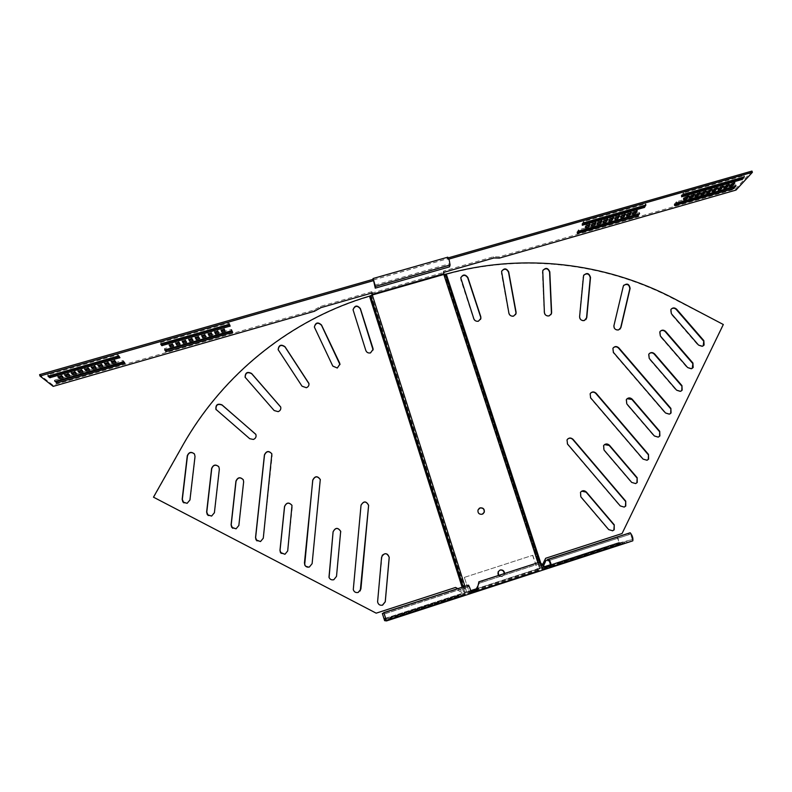<?xml version="1.0" encoding="UTF-8"?>
<svg xmlns="http://www.w3.org/2000/svg" width="792" height="792" viewBox="0 0 792 792"><rect width="100%" height="100%" fill="white"/><g stroke="black" fill="none" stroke-linecap="round" stroke-linejoin="round"><path stroke-width="0.59" stroke-dasharray="3.96 2.97" d="M515.592 314.612L513.463 316.384C511.038 316.78 509.464 315.82 508.731 313.483L501.385 273.25L501.722 271.022M550.915 314.662L548.945 316.176C546.282 316.553 544.688 315.424 544.173 312.791L542.391 272.24L542.956 270.23M585.912 319.552L584.11 320.819C581.189 321.146 579.605 319.859 579.358 316.948L583.12 276.824L583.843 275.032M619.958 329.155L618.344 330.205C615.166 330.462 613.612 329.017 613.671 325.849L623.71 285.308M480.556 319.423L478.279 321.473C476.101 321.889 474.557 321.077 473.666 319.057L460.805 279.873L460.885 277.477M624.235 507.078L619.948 506.038L567.28 444.213L566.785 440.085L567.844 438.857M635.847 483.496L631.382 482.556L603.702 450.123L603.356 445.718L604.514 444.599M612.503 530.828L608.414 529.709L580.566 496.93L580.269 492.406L581.704 491.159M647.341 460.112L642.728 459.251L590.387 398.079L589.882 394.01L590.763 392.931M658.716 436.897L657.885 437.293L653.994 436.125L626.472 404.049L626.096 399.732L627.066 398.722M669.992 413.879L669.042 414.345L665.171 413.177L613.137 352.648L612.622 348.648L613.384 347.668M681.169 391.03L680.12 391.575L676.259 390.406L648.905 358.657L648.499 354.44L649.341 353.509M692.248 368.359L691.109 368.973L687.268 367.815L659.993 336.224L659.568 332.046L660.36 331.155M703.227 345.876L702.019 346.54L698.188 345.381L670.992 313.969L670.567 309.82L671.309 308.959M314.355 326.997L332.788 366.32L337.303 368.3L339.966 364.597M278.16 349.717L302.069 386.427L306.346 387.961C308.316 387.199 309.187 385.793 308.979 383.744M245.203 377.457L274.21 410.751L278.21 411.87C280.358 410.998 281.219 409.444 280.774 407.217L280.744 407.108M216.176 409.771L249.817 438.897L253.46 439.649C255.767 438.659 256.598 436.996 255.955 434.63L255.796 434.293M353.064 309.603L365.795 350.737C366.676 352.787 368.24 353.608 370.468 353.183L373.091 349.965M361.043 505.138L353.272 589.634C354.073 592.02 355.707 592.97 358.182 592.475L360.261 590.872M329.076 577.556C330.066 579.516 331.64 580.259 333.798 579.774L336.521 576.408L340.758 531.976M305.217 565.775L309.415 567.072L312.147 563.706L320.344 479.843M281.12 553.42L285.011 554.36L287.763 551.004L292.268 507.276L291.901 505.217M256.885 540.867L260.598 541.639L263.37 538.293L272.151 455.756L271.814 453.767M232.571 528.234L236.174 528.917L238.956 525.581L243.748 481.982L243.263 479.734M208.207 515.562L211.741 516.186L214.543 512.86L219.473 469.319L218.552 466.429M183.803 502.87L187.298 503.455L190.11 500.128L195.188 456.657L194.139 453.628M498.663 575.438L502.257 576.487L504.118 574.952L504.553 573.428M500.089 570.042L498.089 571.685C497.327 575.061 498.663 576.675 502.078 576.527L503.94 575.002L504.375 573.487L504.118 574.952M478.992 508.494L477.833 510.107C477.556 513.206 478.952 514.622 482.031 514.364L483.051 513.83M448.876 259.083L447.777 259.4L448.153 258.499L449.074 260.38L449.678 263.716L449.113 265.577L374.844 286.872M448.331 257.845L447.361 258.133L447.638 257.222M464.924 586.268L466.736 591.941L470.705 590.654M477.071 588.585L541.263 567.725L464.755 592.574L465.835 592.218L371.408 295.654L372.161 295.02L466.597 591.971M371.715 293.129L443.183 272.596L443.589 274.814L372.25 295M443.698 274.458L539.54 568.28M371.715 293.06L371.834 291.674L372.23 292.921M218.206 331.878L217.463 329.809L214.236 330.739L214.8 331.977M211.761 333.729L211.009 331.66L207.771 332.59L208.365 333.818M205.306 335.57L204.534 333.511L201.297 334.442L201.92 335.669M198.841 337.432L198.059 335.372L194.812 336.293L195.466 337.521M232.254 331.214L231.69 329.482L231.106 329.512L164.845 348.52L164.38 348.777L165.102 349.846M232.333 331.115L232.709 332.383L232.333 331.115M179.398 343.005L178.566 340.956L175.309 341.887L176.042 343.084M185.892 341.144L185.071 339.085L181.814 340.025L182.526 341.223M192.377 339.283L191.565 337.224L188.318 338.154L189.001 339.372M224.631 330.036L223.918 327.957L220.691 328.888L221.235 330.135M229.749 324.868L229.155 323.057L228.561 323.087L160.776 342.471L160.311 342.738L161.043 343.827M229.828 324.76L230.215 326.057L229.828 324.76M172.904 344.867L172.042 342.817L168.785 343.758L169.547 344.946M108.484 363.33L109.147 363.142L107.455 361.32L104.138 362.271L105.197 363.389M101.881 365.221L102.574 365.023L100.831 363.221L97.515 364.172L98.604 365.28M95.268 367.122L95.99 366.914L94.199 365.122L90.882 366.072L92.001 367.171M88.645 369.022L89.407 368.805L87.556 367.023L84.239 367.973L85.388 369.062M124.077 362.33L124.582 362.053L122.661 360.617L54.767 380.091L54.331 380.338L55.509 381.298M124.582 362.053L124.948 363.33L124.582 362.053M68.726 374.735L69.567 374.487L67.577 372.745L64.241 373.695L65.479 374.774M75.369 372.824L76.19 372.587L74.25 370.834L70.914 371.785L72.121 372.864M82.012 370.923L82.804 370.696L80.913 368.923L77.576 369.874L78.764 370.963M115.078 361.439L115.711 361.261L114.058 359.429L110.761 360.37L111.791 361.498M119.087 356.608L119.602 356.311L117.612 354.816L48.124 374.695L47.678 374.943L48.876 375.923M62.063 376.645L62.944 376.388L60.895 374.656L57.559 375.616L58.826 376.675M443.183 272.596L443.619 271.062L493.475 256.747L499.059 256.875L735.6 188.912L751.954 171.082M371.834 291.674L320.572 306.395L314.028 310.038L52.826 385.09L39.6 374.646M592.446 224.591L590.99 225.007L592.673 222.334L595.634 221.493L594.584 223.136M598.356 222.889L596.871 223.314L598.594 220.641L601.554 219.8L600.484 221.443M604.246 221.206L602.742 221.631L604.514 218.948L607.464 218.107L606.365 219.76M610.137 219.513L608.612 219.948L610.414 217.255L613.364 216.414L612.246 218.077M578.18 231.967L576.883 232.204L578.744 229.799L639.065 212.494L638.322 214.038M639.857 213.682L639.431 212.484L639.817 213.652M627.759 214.464L626.155 214.919L628.076 212.197L631.016 211.355L629.818 213.038M621.898 216.147L620.314 216.592L622.195 213.88L625.136 213.038L623.967 214.711M616.018 217.83L614.473 218.275L616.315 215.572L619.255 214.721L618.106 216.394M586.535 226.284L585.1 226.69L586.743 224.037L589.713 223.186L588.684 224.829M583.199 223.74L581.872 223.978L583.813 221.473L645.381 203.861L644.629 205.425M633.62 212.781L631.996 213.246L633.947 210.514L636.887 209.672L635.669 211.365M690.792 196.396L688.931 196.921L691.258 194.099L694.158 193.268L692.713 195.01M696.564 194.733L694.683 195.278L697.049 192.446L699.94 191.615L698.465 193.367M702.326 193.09L700.425 193.634L702.821 190.793L705.712 189.961L704.217 191.714M708.078 191.436L706.157 191.991L708.592 189.139L711.473 188.308L709.959 190.07M675.814 203.94L674.16 204.277L676.566 201.742L735.521 184.833L734.382 186.466M725.304 186.496L723.304 187.07L725.858 184.19L728.719 183.368L727.145 185.15M719.572 188.14L717.592 188.704L720.106 185.833L722.977 185.011L721.423 186.783M713.83 189.783L711.879 190.347L714.354 187.486L717.235 186.665L715.691 188.427M685.011 198.05L683.179 198.574L685.466 195.763L688.367 194.931L686.941 196.663M682.852 195.208L681.16 195.555L683.664 192.911L743.817 175.705L742.658 177.368M731.026 184.863L729.006 185.437L731.59 182.546L734.461 181.724L732.857 183.506M320.572 306.395L320.958 307.642M314.028 310.038L314.414 311.286M52.826 385.09L53.183 386.377M449.529 266.845L449.113 265.577M60.895 374.656L61.271 375.972M62.944 376.388L63.311 377.705M57.559 375.616L57.925 376.933M110.761 360.37L111.137 361.687M114.058 359.429L114.444 360.736M115.711 361.261L116.087 362.558M77.576 369.874L77.953 371.191M80.913 368.923L81.289 370.24M82.804 370.696L83.18 372.002M70.914 371.785L71.29 373.101M74.25 370.834L74.626 372.151M76.19 372.587L76.567 373.903M64.241 373.695L64.617 375.022M67.577 372.745L67.954 374.062M69.567 374.487L69.944 375.794M84.239 367.973L84.615 369.29M87.556 367.023L87.932 368.339M89.407 368.805L89.773 370.112M90.882 366.072L91.258 367.379M94.199 365.122L94.575 366.429M95.99 366.914L96.367 368.221M97.515 364.172L97.891 365.478M100.831 363.221L101.208 364.528M102.574 365.023L102.95 366.33M104.138 362.271L104.524 363.577M107.455 361.32L107.831 362.637M109.147 363.142L109.524 364.449M172.042 342.817L172.428 344.124M173.27 344.758L173.656 346.055M168.785 343.758L169.171 345.055M220.691 328.888L221.087 330.175M223.918 327.957L224.304 329.254M224.77 329.997L225.156 331.274M188.318 338.154L188.704 339.451M191.565 337.224L191.951 338.521M192.654 339.204L193.04 340.491M181.814 340.025L182.2 341.322M185.071 339.085L185.457 340.392M186.199 341.055L186.585 342.342M175.309 341.887L175.685 343.183M178.566 340.956L178.952 342.253M179.744 342.906L180.121 344.193M194.812 336.293L195.198 337.59M198.059 335.372L198.445 336.669M199.099 337.352L199.475 338.639M201.297 334.442L201.683 335.739M204.534 333.511L204.92 334.808M205.524 335.511L205.91 336.798M207.771 332.59L208.157 333.877M211.009 331.66L211.395 332.957M211.949 333.67L212.335 334.957M214.236 330.739L214.622 332.026M217.463 329.809L217.859 331.106M218.364 331.828L218.75 333.115M466.736 591.941L465.013 592.495L463.211 586.832M462.875 586.941L464.755 592.574M457.875 588.654L464.647 592.495L465.577 592.297M370.537 295.663L371.408 295.654L465.468 592.218L463.389 591.624L462.112 587.189M153.697 497.307L182.714 445.916C223.829 372.903 292.634 319.156 369.478 296.475L371.102 295.822L370.23 295.842M376.141 613.166L455.568 587.446M382.16 555.4L377.566 601.841C378.13 604.454 379.724 605.583 382.368 605.217M457.766 588.694L463.389 591.624L369.508 296.129M443.619 271.062L444.025 272.29M493.475 256.747L493.881 257.974M499.059 256.875L499.465 258.083M735.6 188.912L736.016 190.08M447.361 258.133L447.777 259.4M729.006 185.437L729.432 186.625M731.59 182.546L732.026 183.744M734.461 181.724L734.887 182.922M685.466 195.763L685.892 196.97M688.367 194.931L688.793 196.139M683.179 198.574L683.605 199.772M714.354 187.486L714.78 188.684M717.235 186.665L717.661 187.862M711.879 190.347L712.305 191.545M720.106 185.833L720.542 187.041M722.977 185.011L723.413 186.219M717.592 188.704L718.027 189.902M725.858 184.19L726.284 185.387M728.719 183.368L729.155 184.566M723.304 187.07L723.73 188.268M708.592 189.139L709.018 190.337M711.473 188.308L711.909 189.516M706.157 191.991L706.583 193.179M702.821 190.793L703.256 191.991M705.712 189.961L706.137 191.169M700.425 193.634L700.851 194.832M697.049 192.446L697.475 193.644M699.94 191.615L700.366 192.822M694.683 195.278L695.109 196.475M691.258 194.099L691.693 195.307M694.158 193.268L694.584 194.476M688.931 196.921L689.357 198.119M631.996 213.246L632.412 214.454M633.947 210.514L634.372 211.731M636.887 209.672L637.303 210.89M586.743 224.037L587.169 225.265M589.713 223.186L590.129 224.413M585.1 226.69L585.516 227.908M616.315 215.572L616.73 216.79M619.255 214.721L619.681 215.949M614.473 218.275L614.889 219.483M622.195 213.88L622.621 215.097M625.136 213.038L625.561 214.256M620.314 216.592L620.74 217.81M628.076 212.197L628.501 213.414M631.016 211.355L631.442 212.573M626.155 214.919L626.581 216.127M610.414 217.255L610.84 218.473M613.364 216.414L613.79 217.632M608.612 219.948L609.028 221.166M604.514 218.948L604.93 220.166M607.464 218.107L607.88 219.325M602.742 221.631L603.167 222.849M598.594 220.641L599.019 221.869M601.554 219.8L601.979 221.017M596.871 223.314L597.287 224.532M592.673 222.334L593.099 223.562M595.634 221.493L596.059 222.71M590.99 225.007L591.406 226.215M723.324 324.512L674.319 299.277C604.85 262.677 522.136 253.242 446.163 274.418L443.787 274.428M539.877 562.647L541.263 567.725L539.56 562.538M542.52 564.676L541.481 567.537L540.431 567.864L541.451 567.656M540.401 567.993L444.362 274.675L445.312 274.171M540.788 563.162L541.778 566.191L540.431 567.864L444.629 274.675L445.589 274.171M722.928 324.819L622.067 533.521M621.76 533.61L545.698 558.251M545.48 558.311L541.56 566.24L446.272 274.062M464.458 577.358L532.808 555.271L464.33 577.398L469.121 591.743L463.092 593.089L456.251 589.525L383.882 613.008L456.251 589.525M464.33 577.398L469.537 593.05L465.389 594.396L464.973 593.089L385.952 618.76L464.845 593.119M498.257 571.636L498.089 571.685C497.327 575.061 498.663 576.675 502.078 576.527L503.94 575.002L504.197 573.547M497.921 571.735C497.158 575.111 498.495 576.724 501.91 576.566L503.771 575.042M532.6 555.341L537.926 570.794L542.065 569.478L541.609 568.181L543.431 565.656M532.808 555.271L537.53 569.507L545.025 567.072M617.503 537.263L547.698 559.885L617.503 537.263L619.492 542.876L632.353 539.491L630.551 534.125L548.014 560.835M467.834 585.328L468.27 586.694L469.003 586.555L471.022 591.911M560.944 562.201L565.607 560.815L560.944 562.201L561.379 563.518L566.042 562.142L561.379 563.518M568.715 559.805L571.824 558.796L568.715 559.805L569.151 561.132L567.557 561.508L572.26 560.122L569.151 561.132M574.923 557.786L578.021 556.776L574.923 557.786L575.358 559.112L573.725 559.508L578.467 558.103L575.358 559.112M581.12 555.766L584.219 554.766L581.12 555.766L581.566 557.093L579.883 557.509L584.664 556.083L581.566 557.093M587.317 553.757L590.406 552.757L587.317 553.757L587.753 555.083L586.031 555.509L590.852 554.073L587.753 555.083M593.495 551.747L596.584 550.747L593.495 551.747L593.941 553.063L592.168 553.509L597.029 552.064L593.941 553.063M599.673 549.737L602.752 548.737L599.673 549.737L600.108 551.064L598.307 551.519L603.197 550.054L600.108 551.064M605.84 547.737L608.919 546.737L605.84 547.737L606.276 549.054L604.425 549.519L609.355 548.054L606.276 549.054M611.998 545.737L615.067 544.738L611.998 545.737L612.434 547.054L610.543 547.539L615.513 546.054L612.434 547.054M558.518 563.3L622.512 542.401L558.518 563.3L558.964 564.647L557.697 564.943L624.591 543.302L558.964 564.647M616.443 543.995L552.578 564.745L616.443 543.995L616.869 545.282L618.443 544.886L553.004 566.042L616.869 545.282M450.935 597.95L447.767 598.98L451.707 597.821L450.935 597.95L451.361 599.287L448.193 600.326L451.361 599.287M445.322 599.9L441.411 601.049L445.322 599.9L445.748 601.257L441.837 602.385L445.748 601.257M438.917 601.979L435.055 603.108L438.917 601.979L439.342 603.336L435.481 604.454L439.342 603.336M432.511 604.068L428.69 605.177L432.511 604.068L432.937 605.415L429.115 606.524L432.937 605.415M426.096 606.147L422.314 607.256L426.096 606.147L426.522 607.504L422.73 608.593L426.522 607.504M419.661 608.236L415.929 609.325L419.661 608.236L420.087 609.592L416.344 610.672L420.087 609.592M413.226 610.335L409.533 611.404L413.226 610.335L413.652 611.691L409.949 612.751L413.652 611.691M406.781 612.424L403.128 613.483L406.781 612.424L407.207 613.78L403.544 614.839L407.207 613.78M400.326 614.523L396.713 615.572L400.326 614.523L400.752 615.879L397.129 616.918L400.752 615.879M459.31 595.544L390.842 617.691L459.31 595.544L459.746 596.901L391.268 619.057L459.261 597.069L459.31 595.544M390.842 617.691L391.268 619.057L390.842 617.691M389.803 617.631L456.746 595.98L389.803 617.631L390.218 618.968L391.04 618.819L457.162 597.317L390.218 618.968L389.803 617.631M456.746 595.98L457.162 597.317L456.746 595.98M471.131 593.406L470.695 592.03L471.181 593.386M617.206 537.352L619.889 544.154L632.808 540.837M544.005 566.31L538.867 563.864L538.441 562.548M477.923 585.922L479.388 583.159L534.135 565.33L533.689 563.983M481.922 580.764L482.358 582.13M478.962 581.823L479.388 583.159L534.135 565.33M628.551 533.234L628.996 534.57M537.53 569.507L476.744 589.258L537.55 569.507L537.966 570.804L469.527 593.05L469.102 591.743L470.844 591.178L469.102 591.743L469.537 593.05M619.938 544.154L542.035 569.478L542.639 567.25L618.918 542.471M619.492 542.876L550.994 565.132L619.492 542.876M544.47 566.676L542.857 567.201L543.55 565.795M564.468 562.518L564.033 561.201M566.042 562.142L565.607 560.815M562.934 563.152L562.498 561.825M567.557 561.508L567.121 560.192M570.636 560.508L570.21 559.192M572.26 560.122L571.824 558.796M573.725 559.508L573.289 558.192M576.804 558.509L576.368 557.192M578.467 558.103L578.021 556.776M579.883 557.509L579.447 556.192M582.962 556.509L582.526 555.192M584.664 556.083L584.219 554.766M586.031 555.509L585.595 554.192M589.099 554.509L588.664 553.192M590.852 554.073L590.406 552.757M592.168 553.509L591.733 552.192M595.237 552.509L594.802 551.202M597.029 552.064L596.584 550.747M598.307 551.519L597.871 550.202M601.366 550.519L600.93 549.212M603.197 550.054L602.752 548.737M604.425 549.519L603.989 548.212M607.484 548.529L607.048 547.222M609.355 548.054L608.919 546.737M610.543 547.539L610.107 546.232M613.592 546.539L613.157 545.233M615.513 546.054L615.067 544.738M468.27 586.694L384.179 613.968M384.615 620.661L465.389 594.396L463.092 593.089L383.981 618.79M385.803 618.215L463.221 593.069L456.38 589.505M448.945 600.217L448.51 598.861M448.193 600.326L447.767 598.98M452.133 599.178L451.707 597.821M441.837 602.385L441.411 601.049M445.015 601.356L444.589 600.009M442.55 602.296L442.124 600.94M435.481 604.454L435.055 603.108M438.659 603.415L438.233 602.078M436.144 604.375L435.719 603.019M429.115 606.524L428.69 605.177M432.293 605.484L431.878 604.148M429.729 606.464L429.304 605.108M422.73 608.593L422.314 607.256M425.928 607.563L425.502 606.217M423.304 608.553L422.878 607.197M416.344 610.672L415.929 609.325M419.542 609.632L419.117 608.286M416.869 610.642L416.443 609.286M409.949 612.751L409.533 611.404M413.147 611.711L412.731 610.365M410.434 612.731L410.008 611.374M403.544 614.839L403.128 613.483M406.751 613.79L406.326 612.444M403.979 614.83L403.554 613.473M397.129 616.918L396.713 615.572M400.336 615.879L399.92 614.533M397.515 616.938L397.099 615.572M375.002 285.11L449.678 263.716M372.943 278.655L447.589 257.341M537.936 562.657L539.758 568.22M373.497 279.913L448.005 258.608M47.698 374.962L48.064 376.259M48.124 374.695L48.5 376.032M117.612 354.816L117.998 356.143M118.275 354.776L118.651 356.103M54.767 380.091L55.143 381.397M54.351 380.358L54.707 381.625L54.331 380.338M122.661 360.617L123.037 361.914M123.304 360.578L123.681 361.875M160.776 342.471L161.172 343.787M228.561 323.087L228.957 324.383M229.155 323.057L229.551 324.364M164.845 348.52L165.231 349.807M164.389 348.787L164.766 350.064L164.38 348.777M231.106 329.512L231.492 330.789M231.69 329.482L232.076 330.759M744.124 175.755L744.529 176.873M743.817 175.705L744.252 176.913M683.664 192.911L684.1 194.129M683.031 193.228L683.466 194.446M681.16 195.555L681.595 196.772M681.506 195.594L681.823 196.485M735.827 184.873L736.223 185.971M735.521 184.833L735.946 186.011M676.566 201.742L676.992 202.93M675.952 202.049L676.378 203.247M674.16 204.277L674.576 205.475M674.497 204.316L674.804 205.187M645.747 203.89L646.153 205.039M645.381 203.861L645.817 205.088M583.813 221.473L584.239 222.71M583.209 221.78L583.635 223.017M581.872 223.978L582.298 225.215M582.269 224.007L582.546 224.809M639.065 212.494L639.481 213.701M578.744 229.799L579.16 231.007M578.16 230.096L578.576 231.314M576.883 232.204L577.299 233.412M577.269 232.224L577.536 233.016M550.925 565.963L632.353 539.491M470.705 592.03L386.13 619.522M475.428 590.495L546.292 567.468M549.133 560.538L630.551 534.125M468.745 591.258L537.085 569.052M468.884 591.228L537.293 569.002M550.895 564.587L619.215 542.391M558.132 564.795L557.697 563.458M557.707 564.934L557.271 563.607L557.697 564.943M622.314 543.926L621.868 542.599M622.948 543.728L622.512 542.401M624.581 543.302L624.126 541.976L624.591 543.302M624.185 543.441L623.74 542.114M559.578 564.448L559.142 563.102M618.037 545.015L617.602 543.718M618.423 544.886L617.988 543.589M554.826 565.577L554.39 564.26M554.212 565.765L553.786 564.448M553.014 566.042L552.588 564.736L553.004 566.042M553.43 565.904L553.004 564.597M616.255 545.48L615.82 544.183M468.953 586.535L384.407 613.958M459.063 597.01L458.627 595.663M458.479 597.198L458.043 595.841M391.793 618.879L391.367 617.513M391.555 619.077L391.129 617.701M392.119 618.899L391.693 617.522M459.261 597.069L458.825 595.713M390.486 618.997L390.07 617.651M391.04 618.819L390.624 617.473M456.687 597.475L456.261 596.148M456.509 597.416L456.093 596.099M455.935 597.594L455.519 596.277M390.733 618.799L390.317 617.463M373.438 279.853L448.153 258.499M47.678 374.943L48.055 376.279M744.153 175.685L744.589 176.893M681.14 195.614L681.575 196.832M735.857 184.813L736.283 186.001M674.141 204.336L674.566 205.524M645.767 203.841L646.193 205.069M581.872 224.027L582.288 225.255M576.873 232.244L577.289 233.452M542.065 569.478L541.639 568.181M539.174 563.795L479.19 583.249M630.64 534.125L549.202 560.538M469.498 593.05L537.926 570.794M542.114 569.438L619.889 544.154M541.718 568.141L545.015 567.072M618.443 544.886L618.008 543.579M384.427 613.978L469.003 586.555M465.25 594.426L384.605 620.641"/><path stroke-width="1.19" d="M516.077 312.107L516.018 313.652L513.642 316.067C511.216 316.463 509.642 315.503 508.909 313.167L501.574 271.527C504.009 267.934 506.375 268.043 508.692 271.854L516.077 312.107L515.592 314.612M551.628 312.404L551.44 313.701L549.163 315.86C546.49 316.236 544.906 315.107 544.391 312.474L542.748 270.755C545.559 267.34 547.916 267.696 549.806 271.844L551.628 312.404L550.915 314.662M586.793 317.552L584.357 320.512C581.447 320.839 579.863 319.542 579.605 316.632L583.575 275.567C586.783 272.369 589.09 272.983 590.515 277.408L586.793 317.552L585.912 319.552M620.958 327.433L618.631 329.898C615.453 330.165 613.889 328.71 613.958 325.542L623.383 285.853C626.957 282.902 629.194 283.754 630.105 288.407L620.958 327.433L619.958 329.155M480.774 316.691L480.892 318.473L478.427 321.166C476.24 321.572 474.695 320.77 473.804 318.74L460.786 277.942C462.815 274.21 465.181 274.062 467.884 277.507L480.774 316.691L480.556 319.423M625.739 501.148L625.769 506.048L624.195 507.088L620.245 505.92L567.518 444.025L567.023 439.897C568.785 437.61 570.794 437.422 573.052 439.332L625.739 501.148L625.462 506.167L624.235 507.078M637.154 477.675L637.233 482.496L635.62 483.575L631.689 482.407L603.979 449.955L603.633 445.54C605.425 443.52 607.365 443.431 609.454 445.262L637.154 477.675L636.917 482.645L635.847 483.496M614.236 524.789L614.206 529.789L612.671 530.779L608.702 529.61L580.823 496.802L580.526 492.268C582.348 490.268 584.298 490.189 586.367 492.03L614.236 524.789L613.909 529.888L612.503 530.828M648.48 454.39L648.608 459.142L646.965 460.251L643.045 459.083L590.644 397.851L590.139 393.782C591.871 391.525 593.861 391.337 596.109 393.238L648.48 454.39L648.282 459.301L647.341 460.112M659.716 431.284L659.885 435.956L658.221 437.105L654.321 435.937L626.769 403.821L626.393 399.505C628.155 397.485 630.086 397.386 632.194 399.208L659.716 431.284L659.548 436.154L658.716 436.897M670.873 408.355L671.072 412.969L669.389 414.127L665.508 412.969L613.424 352.371L612.899 348.361C614.612 346.134 616.582 345.965 618.819 347.846L670.873 408.355L670.725 413.177L669.992 413.879M681.942 385.605L682.169 390.149L680.476 391.337L676.606 390.169L649.222 358.39L648.816 354.163C650.549 352.143 652.469 352.044 654.578 353.866L681.942 385.605L681.813 390.387L681.169 391.03M692.931 363.023L693.178 367.508L691.475 368.716L687.624 367.547L660.32 335.937L659.904 331.749C661.627 329.729 663.538 329.63 665.646 331.442L692.931 363.023L692.248 368.359M703.831 340.61L704.108 345.045L702.385 346.262L698.554 345.104L671.339 313.652L670.903 309.504C672.616 307.494 674.517 307.395 676.625 309.197L703.831 340.61L703.227 345.876M337.293 368.032L339.936 364.063L339.61 362.974L321.493 324.967C317.869 321.77 315.493 322.473 314.375 327.086L332.779 366.053L337.293 368.032M339.966 364.597L321.512 325.284C318.166 322.126 315.78 322.7 314.355 326.997M306.306 387.714C308.306 386.932 309.187 385.496 308.92 383.407L285.001 346.728C281.061 344.025 278.774 344.995 278.14 349.648L302.019 386.179L306.306 387.714M308.979 383.744L285.07 347.015C281.279 344.322 278.972 345.223 278.16 349.717M278.131 411.652C280.289 410.771 281.15 409.216 280.705 406.989L251.608 373.487C247.401 371.329 245.233 372.567 245.094 377.2L274.141 410.523L278.131 411.652M280.744 407.108L251.708 373.755C247.51 371.587 245.342 372.824 245.203 377.457L245.094 377.2M253.361 439.451C255.667 438.471 256.499 436.798 255.856 434.432L221.978 404.851C217.572 403.257 215.553 404.742 215.919 409.325L249.718 438.699L253.361 439.451M255.796 434.293L222.116 405.088C217.711 403.484 215.701 404.979 216.058 409.543L216.176 409.771M370.498 352.895L373.131 349.272L372.963 348.351L360.35 308.543C357.113 304.88 354.687 305.306 353.074 309.84L365.815 350.45C366.706 352.509 368.26 353.321 370.498 352.895M373.091 349.965L360.33 308.88C357.469 305.326 355.044 305.563 353.064 309.603M358.192 592.446L360.904 589.07L368.627 505.286C366.112 500.831 363.577 500.831 361.023 505.296L353.281 589.604C354.083 591.99 355.717 592.941 358.192 592.446M360.261 590.872L368.607 505.405C366.25 501.039 363.736 500.95 361.043 505.138M333.788 579.734L336.511 576.368L340.679 531.293C337.907 527.274 335.372 527.432 333.085 531.798L328.977 577.279C329.908 579.407 331.511 580.229 333.788 579.734M382.585 605.157L385.278 601.772L389.238 557.34C386.872 552.568 384.318 552.489 381.595 557.093L377.596 601.821C378.21 604.524 379.873 605.633 382.585 605.157M382.368 605.217L385.229 601.781L389.189 557.41C387.823 553.341 385.486 552.668 382.16 555.4M309.375 567.013L312.117 563.657L320.285 479.526C317.483 475.645 314.968 475.834 312.741 480.101L304.673 564.874C305.682 566.785 307.247 567.498 309.375 567.013M284.942 554.291L287.704 550.935L291.991 505.445C289.021 501.989 286.536 502.336 284.526 506.474L279.972 550.272L280.358 552.39L284.942 554.291M260.509 541.56L263.281 538.213L271.854 453.885C268.904 450.46 266.419 450.797 264.419 454.885L255.529 537.54L256.024 539.867L260.509 541.56M236.056 528.818L238.847 525.482L243.639 481.833L243.263 479.734C240.184 476.705 237.739 477.17 235.927 481.14L231.086 524.799L231.67 527.284L236.056 528.818M211.593 516.077L214.394 512.741L219.335 469.161L218.879 466.914C215.77 464.053 213.345 464.567 211.613 468.458L206.623 512.058L207.296 514.671L211.593 516.077M187.12 503.326L189.941 500L195.02 456.479L194.495 454.103C191.367 451.39 188.961 451.945 187.278 455.776L182.15 499.316L182.903 502.029L187.12 503.326M504.553 573.428C504.237 570.775 502.772 569.636 500.168 570.022L498.257 571.636L498.604 575.358M480.12 507.87L477.982 509.998C477.695 513.087 479.101 514.513 482.18 514.255L484.288 512.216C484.635 509.088 483.249 507.642 480.12 507.87M483.051 513.83L484.14 512.325C484.486 509.197 483.09 507.751 479.972 507.989L478.992 508.494M542.52 564.676L545.698 558.251L622.067 533.521L723.324 324.512L674.665 298.95C605.118 262.31 522.324 252.856 446.272 274.062L443.698 274.458L443.579 273.824L372.111 294.367L372.23 292.921L320.958 307.642L314.414 311.286L53.183 386.377L39.976 376.002L373.289 280.695L373.438 279.853L375.25 288.149L449.529 266.845L450.094 264.993L449.193 259.984L447.638 257.222M39.976 376.002L39.6 374.646L372.883 279.408L373.072 278.517L375.418 286.397L375.25 288.149M372.111 294.367L464.924 586.268M470.705 590.654L477.071 588.585M504.375 573.487C504.108 570.923 502.702 569.765 500.178 570.012C502.702 569.765 504.108 570.923 504.375 573.487M371.715 293.06L372.131 295.03L370.23 295.842L462.875 586.941M214.8 331.977L215.157 332.749L218.206 331.878M208.365 333.818L208.742 334.59L211.761 333.729M201.92 335.669L202.316 336.432L205.306 335.57M195.466 337.521L195.871 338.283L198.841 337.432M165.102 349.846L166.033 350.282L232.254 331.214M176.042 343.084L176.507 343.827L179.398 343.005M182.526 341.223L182.972 341.976L185.892 341.144M189.001 339.372L189.427 340.124L192.377 339.283M221.235 330.135L221.572 330.907L224.631 330.036M161.043 343.827L162.023 344.312L229.749 324.868M169.547 344.946L170.032 345.688L172.904 344.867M105.197 363.389L105.861 364.082L108.484 363.33M98.604 365.28L99.287 365.973L101.881 365.221M92.001 367.171L92.704 367.854L95.268 367.122M85.388 369.062L86.1 369.745L88.645 369.022M55.509 381.298L56.707 381.665L124.077 362.33M65.479 374.774L66.261 375.438L68.726 374.735M72.121 372.864L72.884 373.537L75.369 372.824M78.764 370.963L79.497 371.646L82.012 370.923M111.791 361.498L112.434 362.201L115.078 361.439M48.876 375.923L50.153 376.339L119.087 356.608M58.826 376.675L59.618 377.338L62.063 376.645M443.579 273.824L444.025 272.29L493.881 257.974L499.465 258.083L736.016 190.08L752.4 172.3L751.954 171.082L448.331 257.845M594.584 223.136L592.446 224.591M600.484 221.443L598.356 222.889M606.365 219.76L604.246 221.206M612.246 218.077L610.137 219.513M638.322 214.038L637.213 215.018L578.18 231.967M629.818 213.038L627.759 214.464M623.967 214.711L621.898 216.147M618.106 216.394L616.018 217.83M588.684 224.829L586.535 226.284M644.629 205.425L643.46 206.484L583.199 223.74M635.669 211.365L633.62 212.781M692.713 195.01L690.792 196.396M698.465 193.367L696.564 194.733M704.217 191.714L702.326 193.09M709.959 190.07L708.078 191.436M734.382 186.466L733.095 187.496L675.814 203.94M727.145 185.15L725.304 186.496M721.423 186.783L719.572 188.14M715.691 188.427L713.83 189.783M686.941 196.663L685.011 198.05M742.658 177.368L741.292 178.487L682.852 195.208M732.857 183.506L731.026 184.863M217.859 331.106L214.622 332.026L215.543 334.036L218.75 333.115L217.859 331.106M211.395 332.957L208.157 333.877L209.128 335.877L212.335 334.957L211.395 332.957M204.92 334.808L201.683 335.739L202.693 337.719L205.91 336.798L204.92 334.808M198.445 336.669L195.198 337.59L196.258 339.57L199.475 338.639L198.445 336.669M165.231 349.807L164.766 350.084L166.409 351.559L232.709 332.383L231.492 330.789L165.231 349.807M178.952 342.253L175.685 343.183L176.893 345.124L180.121 344.193L178.952 342.253M185.457 340.392L182.2 341.322L183.358 343.263L186.585 342.342L185.457 340.392M191.951 338.521L188.704 339.451L189.813 341.411L193.04 340.491L191.951 338.521M224.304 329.254L221.087 330.175L221.958 332.195L225.156 331.274L224.304 329.254M161.776 345.658L230.215 326.057L228.957 324.383L161.172 343.787L160.697 344.055L161.776 345.658L161.39 344.352M173.656 346.055L172.428 344.124L169.171 345.055L170.419 346.975L173.656 346.055M107.831 362.637L104.524 363.577L106.237 365.389L109.524 364.449L107.831 362.637M101.208 364.528L97.891 365.478L99.663 367.27L102.95 366.33L101.208 364.528M94.575 366.429L91.258 367.379L93.07 369.161L96.367 368.221L94.575 366.429M87.932 368.339L84.615 369.29L86.476 371.052L89.773 370.112L87.932 368.339M55.143 381.397L57.073 382.962L124.958 363.34L123.037 361.914L55.143 381.397M67.954 374.062L64.617 375.022L66.627 376.745L69.944 375.794L67.954 374.062M74.626 372.151L71.29 373.101L73.25 374.844L76.567 373.903L74.626 372.151M81.289 370.24L77.953 371.191L79.873 372.953L83.18 372.002L81.289 370.24M114.444 360.736L111.137 361.687L112.811 363.498L116.087 362.558L114.444 360.736M49.827 377.725L119.988 357.637L117.998 356.143L48.5 376.032L48.055 376.279L49.827 377.725L49.46 376.388M63.311 377.705L61.271 375.972L57.925 376.933L59.994 378.655L63.311 377.705M752.4 172.3L448.876 259.083M593.099 223.562L596.059 222.71L594.346 225.374L591.406 226.215L593.099 223.562M599.019 221.869L601.979 221.017L600.227 223.69L597.287 224.532L599.019 221.869M604.93 220.166L607.88 219.325L606.098 222.007L603.167 222.849L604.93 220.166M610.84 218.473L613.79 217.632L611.959 220.325L609.028 221.166L610.84 218.473M639.481 213.701L637.639 216.216L577.289 233.452L579.16 231.007L639.481 213.701M628.501 213.414L631.442 212.573L629.501 215.295L626.581 216.127L628.501 213.414M622.621 215.097L625.561 214.256L623.66 216.968L620.74 217.81L622.621 215.097M616.73 216.79L619.681 215.949L617.819 218.641L614.889 219.483L616.73 216.79M587.169 225.265L590.129 224.413L588.466 227.066L585.516 227.908L587.169 225.265M644.51 207.395L582.288 225.255L584.239 222.71L645.817 205.088L644.51 207.395L644.074 206.177M632.412 214.454L634.372 211.731L637.303 210.89L635.332 213.622L632.412 214.454M691.693 195.307L694.584 194.476L692.238 197.297L689.357 198.119L691.693 195.307M697.475 193.644L700.366 192.822L697.98 195.654L695.109 196.475L697.475 193.644M703.256 191.991L706.137 191.169L703.712 194L700.851 194.832L703.256 191.991M709.018 190.337L711.909 189.516L709.444 192.367L706.583 193.179L709.018 190.337M735.946 186.011L733.521 188.674L674.566 205.524L676.992 202.93L735.946 186.011M726.284 185.387L729.155 184.566L726.581 187.447L723.73 188.268L726.284 185.387M720.542 187.041L723.413 186.219L720.878 189.08L718.027 189.902L720.542 187.041M714.78 188.684L717.661 187.862L715.166 190.724L712.305 191.545L714.78 188.684M685.892 196.97L688.793 196.139L686.486 198.95L683.605 199.772L685.892 196.97M742.371 179.368L681.575 196.832L684.1 194.129L744.252 176.913L742.371 179.368L741.936 178.16M729.432 186.625L732.026 183.744L734.887 182.922L732.283 185.813L729.432 186.625M372.883 279.408L373.289 280.695M59.618 377.338L59.994 378.655M112.434 362.201L112.811 363.498M79.497 371.646L79.873 372.953M72.884 373.537L73.25 374.844M66.261 375.438L66.627 376.745M86.1 369.745L86.476 371.052M92.704 367.854L93.07 369.161M99.287 365.973L99.663 367.27M105.861 364.082L106.237 365.389M170.032 345.688L170.419 346.975M221.572 330.907L221.958 332.195M189.427 340.124L189.813 341.411M182.972 341.976L183.358 343.263M176.507 343.827L176.893 345.124M195.871 338.283L196.258 339.57M202.316 336.432L202.693 337.719M208.742 334.59L209.128 335.877M215.157 332.749L215.543 334.036M153.48 497.178L376.18 613.166L153.48 497.178L182.536 445.728C223.7 372.636 292.575 318.839 369.508 296.129L370.23 295.842M376.18 613.166L455.568 587.446L457.766 588.595M194.139 453.628C190.981 451.707 188.753 452.48 187.457 455.945L182.328 499.445L183.803 502.87M218.552 466.429C215.394 464.33 213.127 465.062 211.751 468.617L206.781 512.177L208.207 515.562M243.372 479.883C240.293 476.853 237.857 477.319 236.046 481.288L231.205 524.898L232.571 528.234M271.814 453.767C268.775 450.668 266.34 451.093 264.508 455.053L255.628 537.629L256.885 540.867M291.901 505.217C288.823 502.148 286.387 502.603 284.595 506.593L280.041 550.341L281.12 553.42M320.344 479.843L320.315 479.675C317.513 475.794 315.008 475.992 312.781 480.249L304.435 563.053L305.217 565.775M340.758 531.976L340.679 531.392C337.917 527.363 335.382 527.531 333.095 531.887L329.076 577.556M455.459 587.486L457.647 588.634M731.857 184.625L732.283 185.813M686.06 197.752L686.486 198.95M714.74 189.526L715.166 190.724M720.453 187.892L720.878 189.08M726.155 186.259L726.581 187.447M709.018 191.169L709.444 192.367M703.286 192.812L703.712 194M697.554 194.456L697.98 195.654M691.812 196.099L692.238 197.297M634.907 212.414L635.332 213.622M588.05 225.849L588.466 227.066M617.394 217.434L617.819 218.641M623.245 215.761L623.66 216.968M629.076 214.088L629.501 215.295M611.543 219.117L611.959 220.325M605.682 220.79L606.098 222.007M599.811 222.473L600.227 223.69M593.931 224.156L594.346 225.374M671.309 308.959C673.052 307.821 674.705 308.009 676.279 309.523L703.454 340.897M660.36 331.155C662.102 330.046 663.755 330.244 665.31 331.739L692.564 363.29M649.341 353.509C651.083 352.44 652.717 352.648 654.251 354.133L681.585 385.843M613.384 347.668C615.166 346.401 616.879 346.559 618.532 348.124L670.527 408.573M627.066 398.722L631.887 399.435L659.389 431.482M590.763 392.931C592.555 391.753 594.247 391.931 595.841 393.476L648.153 454.568M581.704 491.159L586.11 492.159L613.939 524.888M604.514 444.599L609.177 445.441L636.837 477.823M567.844 438.857C569.636 437.798 571.289 438.025 572.804 439.52L625.433 501.267M460.885 277.477C463.27 274.537 465.557 274.666 467.745 277.863L480.635 317.008M623.71 285.308C627.343 283.526 629.373 284.675 629.808 288.753L620.671 327.74M583.843 275.032C587.199 272.913 589.337 273.824 590.258 277.754L586.535 317.869M542.956 270.23C546.005 267.815 548.222 268.468 549.589 272.2L551.41 312.721M501.722 271.022C504.464 268.339 506.722 268.736 508.523 272.22L515.899 312.424M547.569 559.489L548.787 559.192C550.598 562.003 551.46 564.716 551.361 567.319L632.808 540.837C633.234 538.144 632.372 535.461 630.234 532.788L547.569 559.489L548.014 560.835L549.202 560.538L550.915 565.963L546.332 567.458L544.005 566.31M382.387 613.493L383.882 612.988L382.387 613.493L384.209 619.324L386.13 619.522L383.754 612.582L468.587 585.189C470.072 588.139 470.923 590.882 471.151 593.406L386.565 620.918L383.754 612.582M471.022 591.911L475.368 590.515L477.923 585.922M550.915 565.963L551.361 567.319L546.767 568.814L546.292 567.468M471.181 593.386L475.814 591.891C477.051 591.169 477.744 589.258 477.903 586.159L478.942 581.783L538.441 562.548M382.348 613.493L384.615 620.661L386.555 620.918M546.767 568.814L544.777 567.211C542.777 564.478 540.768 562.884 538.758 562.439L478.962 581.823M504.197 573.547C503.95 571.022 502.583 569.854 500.089 570.042M546.232 560.37L547.708 559.894L546.015 560.429L543.55 565.795M543.431 565.656L546.015 560.429M475.814 591.891L475.428 590.495M384.209 619.324L385.952 618.76L384.209 619.324M443.698 274.458L372.25 295M443.787 274.428L537.936 562.657M375.418 286.397L450.094 264.993M50.153 376.339L50.53 377.665M119.186 356.717L119.533 357.905M124.166 362.429L124.502 363.597M56.707 381.665L57.073 382.962M56.034 381.714L56.4 383.021M162.023 344.312L162.41 345.619M229.334 325.047L229.73 326.334M231.848 331.383L232.234 332.65M166.033 350.282L166.409 351.559M165.419 350.321L165.795 351.599M370.537 295.663L463.211 586.832M369.508 296.129L462.112 587.189M741.292 178.487L741.728 179.685M733.095 187.496L733.521 188.674M733.729 187.179L734.154 188.357M643.46 206.484L643.886 207.712M637.213 215.018L637.639 216.216M637.817 214.711L638.233 215.909M445.312 274.171L539.56 562.538M445.589 274.171L539.877 562.647M446.272 274.062L540.788 563.162M545.025 567.072L550.994 565.132L545.015 567.072M470.844 591.178L476.744 589.258L470.844 591.169M475.873 591.871L546.737 568.824M547.203 568.656L546.757 567.3M548.688 559.182L630.095 532.788M544.47 566.676L550.895 564.587M475.061 592.119L474.626 590.743M468.517 585.169L383.971 612.572M385.803 618.215L384.031 618.799M373.072 278.517L447.807 257.172M544.045 566.339L544.777 567.211M538.758 562.439L478.774 581.882M630.234 532.788L548.787 559.192M384.001 612.602L468.587 585.189"/></g></svg>
